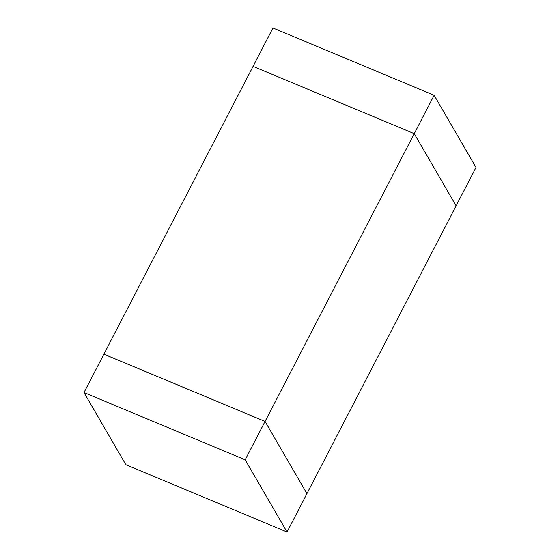<?xml version="1.0" encoding="UTF-8"?>
<svg xmlns="http://www.w3.org/2000/svg" width="560" height="560" viewBox="0 0 560 560"><rect width="100%" height="100%" fill="white"/><g stroke="black" fill="none" stroke-linecap="round" stroke-linejoin="round"><path stroke-width="0.84" d="M84 392.546L103.887 354.172L265.062 421.442L245.175 459.816L84 392.546L125.86 464.73L287.035 532L306.929 493.626L265.062 421.442L414.246 133.644L253.071 66.374L272.965 28L434.14 95.27L476 167.454L306.929 493.626L265.062 421.442L103.887 354.172L253.071 66.374L414.246 133.644L456.113 205.828L414.246 133.644L434.14 95.27M287.035 532L245.175 459.816"/></g></svg>
